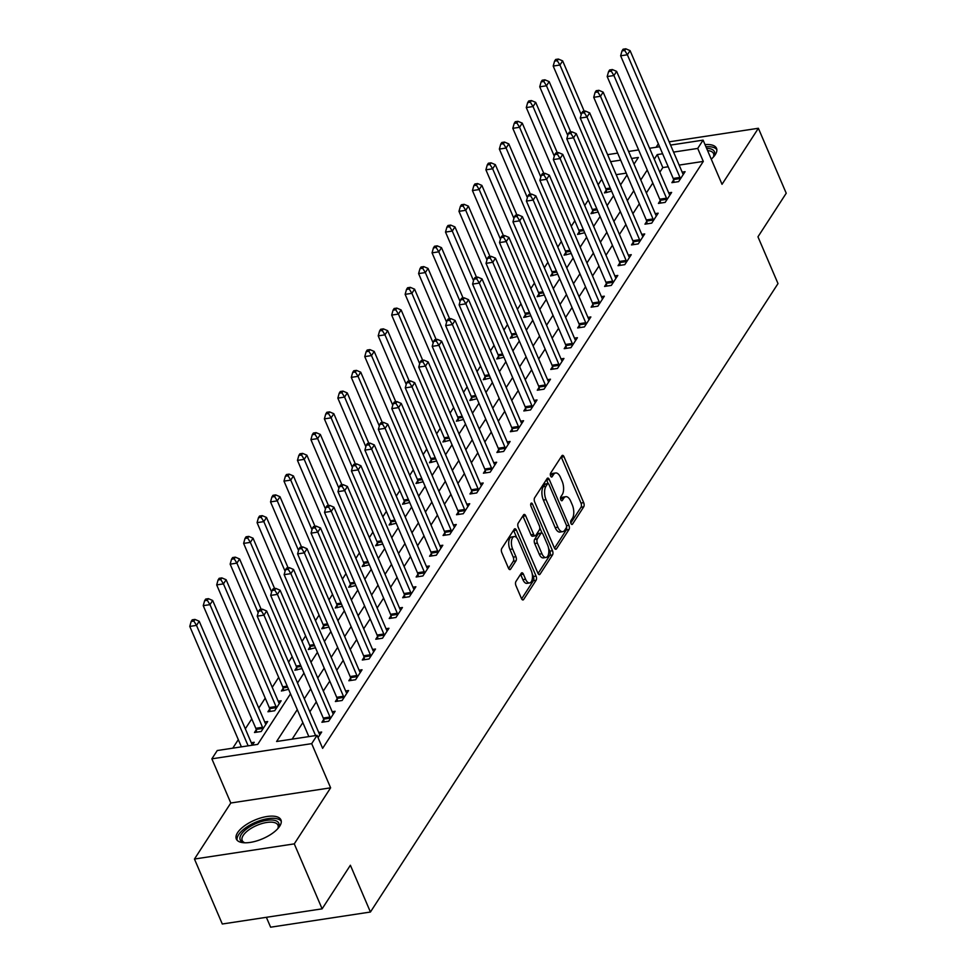 <?xml version="1.0" encoding="UTF-8"?>
<svg xmlns="http://www.w3.org/2000/svg" width="976" height="976" viewBox="0 0 976 976"><rect width="100%" height="100%" fill="white"/><g stroke="black" fill="none" stroke-linecap="round" stroke-linejoin="round"><path stroke-width="1.46" d="M570.984 523.502A2.135 1.025 81.4 0 0 572.046 524.478A2.135 1.025 81.4 0 0 572.497 524.149L583.721 506.837A3.05 1.464 81.4 0 0 583.685 502.652L564.006 456.744A3.05 1.464 81.4 0 0 562.493 455.353A3.05 1.464 81.4 0 0 561.859 455.816L550.623 473.14A2.135 1.025 81.4 0 0 550.647 476.056A2.135 1.025 81.4 0 0 551.708 477.032A2.135 1.025 81.4 0 0 552.16 476.703L553.612 474.47A9.772 4.697 81.4 0 1 555.637 472.97A9.772 4.697 81.4 0 1 560.492 477.41L562.127 481.241A9.772 4.697 81.4 0 1 562.249 494.612L560.797 496.857A2.135 1.025 81.4 0 0 560.822 499.785A2.135 1.025 81.4 0 0 561.883 500.761A2.135 1.025 81.4 0 0 562.322 500.432L563.774 498.187A9.772 4.697 81.4 0 1 565.812 496.686A9.772 4.697 81.4 0 1 570.655 501.139L572.302 504.958A9.772 4.697 81.4 0 1 572.412 518.341L570.96 520.574A2.135 1.025 81.4 0 0 570.984 523.502M279.673 826.257A24.266 10.126 -23.2 0 0 280.942 819.901A24.266 10.126 -23.2 0 0 260.921 817.888A24.266 10.126 -23.2 0 0 237.595 832.65A24.266 10.126 -23.2 0 0 236.326 839.018A24.266 10.126 -23.2 0 0 256.334 841.031A24.266 10.126 -23.2 0 0 279.673 826.257M711.26 159.149A24.266 10.126 -23.2 0 0 715.249 154.659A24.266 10.126 -23.2 0 0 716.506 148.303A24.266 10.126 -23.2 0 0 705.026 144.619M515.926 581.501A3.05 1.464 81.4 0 0 515.962 585.685L521.477 598.556A3.05 1.464 81.4 0 0 523.002 599.947A3.05 1.464 81.4 0 0 523.636 599.484L536.105 580.256A3.05 1.464 81.4 0 0 536.068 576.072L516.389 530.163A3.05 1.464 81.4 0 0 514.877 528.772A3.05 1.464 81.4 0 0 514.242 529.236L501.774 548.463A3.05 1.464 81.4 0 0 501.81 552.648L508.472 568.203A3.05 1.464 81.4 0 0 509.984 569.594A3.05 1.464 81.4 0 0 510.619 569.13L515.962 560.895A3.05 1.464 81.4 0 0 515.926 556.723L512.62 549A8.174 3.928 81.4 0 1 514.218 536.568A8.174 3.928 81.4 0 1 518.268 540.289L531.225 570.509A8.174 3.928 81.4 0 1 529.626 582.94A8.174 3.928 81.4 0 1 525.576 579.232L523.417 574.193A3.05 1.464 81.4 0 0 521.892 572.802A3.05 1.464 81.4 0 0 521.257 573.266L515.926 581.501M322.117 908.839L222.296 924.004L194.456 859.039L294.276 843.874L322.117 908.839L350.384 865.248L370.429 912.023L778.006 283.589L757.962 236.814L786.229 193.236L758.376 128.271L722.033 184.305L703.098 140.129L697.718 148.425L703.293 161.418L322.629 748.348L317.066 735.355L311.686 743.651L211.865 758.828L217.245 750.532L257.713 744.383L290.506 693.826M294.276 843.874L330.62 787.827L311.686 743.651M554.356 547.878A3.05 1.464 81.4 0 0 555.869 549.268A3.05 1.464 81.4 0 0 556.503 548.805L568.971 529.565A3.05 1.464 81.4 0 0 568.935 525.393L549.256 479.472A3.05 1.464 81.4 0 0 547.743 478.081A3.05 1.464 81.4 0 0 547.109 478.557L534.641 497.784A3.05 1.464 81.4 0 0 534.677 501.969L554.356 547.878M552.538 554.905L540.07 574.144A3.05 1.464 81.4 0 1 539.435 574.608A3.05 1.464 81.4 0 1 537.922 573.217L518.244 527.308A3.05 1.464 81.4 0 1 518.207 523.124L523.539 514.901A3.05 1.464 81.4 0 1 524.173 514.425A3.05 1.464 81.4 0 1 525.686 515.816L533.677 534.433A3.05 1.464 81.4 0 0 535.19 535.824A3.05 1.464 81.4 0 0 535.824 535.36L539.362 529.895A3.05 1.464 81.4 0 0 539.325 525.722L531.017 506.337A2.135 1.025 81.4 0 1 531.432 503.079A2.135 1.025 81.4 0 1 532.493 504.055L552.501 550.732A3.05 1.464 81.4 0 1 552.538 554.905L549.842 555.32L538.057 573.498M758.376 128.271L669.17 141.837M703.293 161.418L679.137 165.09M668.194 166.762L662.826 167.579L659.825 172.191M652.81 183.012L646.368 192.943M639.353 203.764L632.912 213.707M625.897 224.517L619.443 234.46M612.428 245.281L605.986 255.212M598.971 266.033L592.53 275.964M585.515 286.785L579.073 296.716M572.046 307.538L565.604 317.468M558.589 328.29L552.148 338.221M545.133 349.042L538.691 358.985M531.664 369.794L525.222 379.737M518.207 390.559L511.766 400.489M504.751 411.311L498.309 421.242M491.294 432.063L484.84 441.994M477.825 452.815L471.384 462.746M464.369 473.567L457.927 483.498M450.912 494.32L444.47 504.263M437.443 515.072L431.002 525.015M423.987 535.836L417.545 545.767M410.53 556.588L404.088 566.519M397.061 577.341L390.62 587.271M383.605 598.093L377.163 608.024M370.148 618.845L363.706 628.788M356.691 639.597L350.25 649.54M343.223 660.362L336.781 670.292M329.766 681.114L323.324 691.045M316.309 701.866L309.868 711.797M302.841 722.618L292.129 739.149M673.635 179.962L671.891 182.658L678.625 181.634L685.091 171.678L682.151 172.118M660.179 200.714L658.422 203.411L665.168 202.386L671.634 192.431L668.694 192.87M646.722 221.467L644.965 224.175L651.712 223.138L658.166 213.183L655.238 213.634M633.253 242.219L631.509 244.927L638.255 243.902L644.709 233.935L641.769 234.386M619.797 262.971L618.04 265.679L624.786 264.655L631.252 254.687L628.312 255.139M606.34 283.735L604.583 286.432L611.33 285.407L617.796 275.439L614.856 275.891M592.871 304.488L591.127 307.184L597.873 306.159L604.327 296.204L601.387 296.643M579.415 325.24L577.67 327.936L584.404 326.911L590.87 316.956L587.93 317.395M565.958 345.992L564.201 348.688L570.948 347.663L577.414 337.708L574.474 338.147M552.501 366.744L550.745 369.453L557.491 368.428L563.945 358.46L561.005 358.912M539.033 387.496L537.288 390.205L544.022 389.18L550.488 379.213L547.548 379.664M525.576 408.249L523.819 410.957L530.566 409.932L537.032 399.965L534.092 400.416M512.119 429.013L510.363 431.709L517.109 430.684L523.563 420.717L520.635 421.168M498.651 449.765L496.906 452.461L503.653 451.437L510.106 441.481L507.166 441.921M485.194 470.517L483.437 473.214L490.184 472.189L496.65 462.234L493.71 462.673M471.737 491.27L469.981 493.966L476.727 492.941L483.193 482.986L480.253 483.425M458.269 512.022L456.524 514.73L463.271 513.705L469.724 503.738L466.784 504.189M444.812 532.774L443.067 535.482L449.802 534.458L456.268 524.49L453.328 524.942M431.355 553.538L429.599 556.235L436.345 555.21L442.811 545.242L439.871 545.694M417.899 574.291L416.142 576.987L422.889 575.962L429.342 565.995L426.414 566.446M404.43 595.043L402.685 597.739L409.42 596.714L415.886 586.759L412.946 587.198M390.973 615.795L389.217 618.491L395.963 617.466L402.429 607.511L399.489 607.95M377.517 636.547L375.76 639.243L382.507 638.219L388.96 628.263L386.032 628.715M364.048 657.299L362.303 660.008L369.05 658.983L375.504 649.016L372.564 649.467M350.591 678.052L348.847 680.76L355.581 679.735L362.047 669.768L359.107 670.219M337.135 698.816L335.378 701.512L342.125 700.487L348.591 690.52L345.65 690.971M323.666 719.568L321.921 722.264L328.668 721.24L335.122 711.272L332.182 711.724M318.725 732.476L321.665 732.037L318.042 737.624M601.728 179.291L598.166 184.793M588.272 200.043L584.697 205.546M574.815 220.796L571.241 226.298M561.346 241.548L557.784 247.05M547.89 262.3L544.315 267.802M534.433 283.052L530.859 288.554M520.964 303.804L517.402 309.319M507.508 324.569L503.945 330.071M494.051 345.321L490.477 350.823M480.595 366.073L477.02 371.575M467.126 386.825L463.563 392.328M453.669 407.578L450.095 413.08M440.213 428.33L436.638 433.832M426.744 449.082L423.181 454.596M413.287 469.846L409.713 475.349M399.831 490.599L396.256 496.101M386.374 511.351L382.799 516.853M372.905 532.103L369.343 537.605M359.449 552.855L355.874 558.357M345.992 573.607L342.417 579.122M332.523 594.36L328.961 599.874M319.067 615.124L315.492 620.626M305.61 635.876L302.035 641.378M292.141 656.628L288.579 662.131M278.685 677.381L272.243 687.311M265.228 698.133L258.786 708.064M251.771 718.885L245.318 728.828M238.303 739.649L232.776 748.165M626.226 173.142L616.173 174.667M606.194 190.21L604.437 192.919L611.623 191.223M592.737 210.962L590.98 213.671L598.154 211.975M579.268 231.727L577.524 234.423L584.697 232.727M565.812 252.479L564.067 255.175L571.241 253.479M552.355 273.231L550.598 275.927L557.784 274.244M538.898 293.983L537.142 296.68L544.315 294.996M525.43 314.736L523.685 317.444L530.859 315.748M511.973 335.488L510.216 338.196L517.402 336.5M498.516 356.24L496.76 358.948L503.933 357.253M485.048 377.004L483.303 379.701L490.477 378.005M471.591 397.757L469.846 400.453L477.02 398.757M458.134 418.509L456.378 421.205L463.551 419.521M444.678 439.261L442.921 441.957L450.095 440.274M431.209 460.013L429.464 462.722L436.638 461.026M417.752 480.765L415.996 483.474L423.181 481.778M404.296 501.518L402.539 504.226L409.713 502.53M390.827 522.282L389.082 524.978L396.256 523.282M377.37 543.034L375.614 545.73L382.799 544.047M363.914 563.786L362.157 566.483L369.331 564.799M350.445 584.539L348.7 587.235L355.874 585.551M336.988 605.291L335.244 607.999L342.417 606.303M323.532 626.043L321.775 628.751L328.949 627.056M310.075 646.807L308.318 649.504L315.492 647.808M296.606 667.56L294.862 670.256L302.035 668.56M283.15 688.312L281.393 691.008L288.579 689.324M269.693 709.064L267.936 711.76L274.683 710.735L281.137 700.78L278.209 701.219M256.224 729.816L254.48 732.512L261.226 731.488L267.68 721.532L264.74 721.984M251.283 742.736L254.224 742.285L252.333 745.2M266.375 917.306L270.62 927.2L370.429 912.023M330.62 787.827L230.8 803.004L194.456 859.039M230.8 803.004L211.865 758.828M658.349 143.777L656.079 147.278M297.277 709.625L276.598 741.504L317.066 735.355M662.631 153.769L657.251 154.586L654.262 159.198M647.247 170.019L640.805 179.95M633.778 190.771L627.336 200.714M620.321 211.524L613.88 221.467M606.865 232.288L600.423 242.219M593.396 253.04L586.954 262.971M579.939 273.792L573.498 283.723M566.483 294.545L560.041 304.475M553.026 315.297L546.572 325.228M539.557 336.049L533.116 345.992M526.101 356.801L519.659 366.744M512.644 377.566L506.202 387.496M499.175 398.318L492.734 408.249M485.719 419.07L479.277 429.001M472.262 439.822L465.82 449.753M458.805 460.574L452.352 470.505M445.337 481.327L438.895 491.27M431.88 502.079L425.438 512.022M418.423 522.843L411.982 532.774M404.955 543.595L398.513 553.526M391.498 564.348L385.056 574.278M378.041 585.1L371.6 595.031M364.573 605.852L358.131 615.783M351.116 626.604L344.674 636.547M337.659 647.369L331.218 657.299M324.203 668.121L317.749 678.052M310.734 688.873L304.292 698.804M697.718 148.425L673.574 152.097M607.597 154.647L617.649 153.122M628.581 151.463L638.633 149.926M649.577 148.267L659.617 146.742M670.561 145.082L703.098 140.129M634.022 164.151L638.365 157.453L631.594 158.478M620.651 160.149L610.61 161.674M297.521 683.005L303.963 673.074M310.978 662.253L317.42 652.31M324.447 641.488L330.888 631.557M337.903 620.736L344.345 610.805M351.36 599.984L357.802 590.053M364.817 579.232L371.27 569.301M378.285 558.479L384.727 548.549M391.742 537.727L398.184 527.784M405.199 516.975L411.64 507.032M418.667 496.211L425.109 486.28M432.124 475.458L438.566 465.528M445.581 454.706L452.022 444.775M459.049 433.954L465.491 424.023M472.506 413.202L478.948 403.271M485.963 392.45L492.404 382.507M499.419 371.697L505.873 361.754M512.888 350.933L519.33 341.002M526.345 330.181L532.786 320.25M539.801 309.429L546.243 299.498M553.27 288.676L559.712 278.746M566.727 267.924L573.168 257.993M580.183 247.172L586.625 237.229M593.64 226.42L600.094 216.477M607.109 205.655L613.55 195.725M620.565 184.903L627.007 174.972M662.826 167.579L657.251 154.586M565.812 496.686L563.115 497.101A9.772 4.697 81.4 0 0 561.078 498.602L563.774 498.187M560.639 499.273L561.078 498.602M555.637 472.97L552.941 473.372A9.772 4.697 81.4 0 0 550.915 474.873L553.612 474.47M550.476 475.544L550.915 474.873M570.814 522.99L581.025 507.239A3.05 1.464 81.4 0 0 580.988 503.067L561.31 457.146A3.05 1.464 81.4 0 0 561.176 456.866M548.158 483.608L546.56 479.887A3.05 1.464 81.4 0 0 546.426 479.606M554.49 548.158L566.275 529.98A3.05 1.464 81.4 0 0 566.568 526.833M566.287 527.784A2.135 1.025 81.4 0 0 566.263 524.868L548.988 484.56A2.135 1.025 81.4 0 0 547.926 483.596A2.135 1.025 81.4 0 0 547.475 483.913L545.95 486.28A9.772 4.697 81.4 0 0 546.06 499.663L557.869 527.211A9.772 4.697 81.4 0 0 562.725 531.652A9.772 4.697 81.4 0 0 564.75 530.151L566.287 527.784M547.926 483.596L545.23 483.998A2.135 1.025 81.4 0 0 544.779 484.328L547.475 483.913M562.725 531.652L560.029 532.066A9.772 4.697 81.4 0 1 555.173 527.613L543.364 500.066A9.772 4.697 81.4 0 1 543.254 486.695L544.779 484.328M535.19 535.824L532.493 536.239A3.05 1.464 81.4 0 1 530.981 534.848L522.99 516.231A3.05 1.464 81.4 0 0 522.855 515.95M539.789 527.748L542.083 533.128M548.561 548.231L549.805 551.135L552.501 550.732M541.948 553.758A8.174 3.928 81.4 0 0 546.011 557.479A8.174 3.928 81.4 0 0 547.609 545.035L543.046 534.397A3.05 1.464 81.4 0 0 541.534 533.006A3.05 1.464 81.4 0 0 540.899 533.469L537.349 538.935A3.05 1.464 81.4 0 0 537.386 543.107L541.948 553.758L539.252 554.173A8.174 3.928 81.4 0 0 543.315 557.882L546.011 557.479M541.534 533.006L538.825 533.408A3.05 1.464 81.4 0 0 538.191 533.884L540.899 533.469M539.252 554.173L534.689 543.522A3.05 1.464 81.4 0 1 534.653 539.338L538.191 533.884M549.842 555.32A3.05 1.464 81.4 0 0 549.805 551.135M529.626 582.94L526.93 583.355A8.174 3.928 81.4 0 1 522.88 579.634L520.72 574.608A3.05 1.464 81.4 0 0 520.586 574.315M514.218 536.568L511.522 536.983A8.174 3.928 81.4 0 0 509.923 549.415L512.62 549M508.606 568.496L513.266 561.31A3.05 1.464 81.4 0 0 513.23 557.125L509.923 549.415M516.816 537.861L513.693 530.566A3.05 1.464 81.4 0 0 513.559 530.285M521.611 598.849L533.408 580.659A3.05 1.464 81.4 0 0 533.372 576.487L532.176 573.705M584.221 111.24L562.64 60.878L559.943 65.026L553.197 66.051L605.767 188.71A3.111 1.488 -98.6 0 1 606.108 189.795L606.682 192.577M557.284 60.719L558.357 59.048L555.661 59.463L554.588 61.122L557.284 60.719L559.943 65.026L581.22 114.656M558.357 59.048L562.64 60.878M553.197 66.051L554.588 61.122M680.382 178.937L680.296 178.523A3.111 1.488 81.4 0 0 679.955 177.437L627.385 54.778L630.081 50.63L682.651 173.277A3.111 1.488 81.4 0 0 683.139 174.131L683.334 174.375M674.123 182.317L673.55 179.547A3.111 1.488 81.4 0 0 673.208 178.462L620.638 55.803L627.385 54.778L624.725 50.459L625.799 48.8L623.103 49.215L622.029 50.874L624.725 50.459M622.029 50.874L620.638 55.803M630.081 50.63L625.799 48.8M570.765 132.004L549.171 81.63L546.487 85.778L539.74 86.803L592.31 209.462A3.111 1.488 -98.6 0 1 592.652 210.548L593.225 213.329M543.815 81.472L544.901 79.812L542.205 80.215L541.119 81.874L543.815 81.472L546.487 85.778L567.751 135.42M544.901 79.812L549.171 81.63M539.74 86.803L541.119 81.874M557.308 152.756L535.714 102.382L533.03 106.543L526.284 107.567L578.853 230.214A3.111 1.488 -98.6 0 1 579.183 231.312L579.768 234.081M530.358 102.224L531.432 100.565L528.736 100.967L527.662 102.626L530.358 102.224L533.03 106.543L554.295 156.172M531.432 100.565L535.714 102.382M526.284 107.567L527.662 102.626M543.839 173.508L522.258 123.135L519.561 127.295L512.815 128.32L565.385 250.966A3.111 1.488 -98.6 0 1 565.726 252.064L566.3 254.834M516.902 122.976L517.975 121.317L515.279 121.719L514.206 123.391L516.902 122.976L519.561 127.295L540.838 176.924M517.975 121.317L522.258 123.135M512.815 128.32L514.206 123.391M666.925 199.69L666.84 199.275A3.111 1.488 81.4 0 0 666.498 198.189L613.928 75.53L616.625 71.382L669.194 194.029A3.111 1.488 81.4 0 0 669.682 194.883L669.878 195.127M660.667 203.069L660.093 200.3A3.111 1.488 81.4 0 0 659.752 199.214L607.182 76.555L613.928 75.53L611.269 71.211L612.342 69.552L609.646 69.967L608.56 71.626L611.269 71.211M608.56 71.626L607.182 76.555M616.625 71.382L612.342 69.552M653.456 220.442L653.371 220.027A3.111 1.488 81.4 0 0 653.042 218.941L600.472 96.282L603.156 92.134L655.726 214.793A3.111 1.488 81.4 0 0 656.226 215.635L656.421 215.879M647.21 223.833L646.637 221.052A3.111 1.488 81.4 0 0 646.295 219.966L593.725 97.307L600.472 96.282L597.8 91.964L598.886 90.304L596.177 90.719L595.104 92.378L597.8 91.964M595.104 92.378L593.725 97.307M603.156 92.134L598.886 90.304M640 241.194L639.914 240.779A3.111 1.488 81.4 0 0 639.573 239.693L587.003 117.035L589.699 112.887L642.269 235.545A3.111 1.488 81.4 0 0 642.757 236.387L642.964 236.631M633.753 244.586L633.168 241.804A3.111 1.488 81.4 0 0 632.838 240.718L580.269 118.059L587.003 117.035L584.343 112.728L585.417 111.057L582.721 111.471L581.647 113.131L584.343 112.728M581.647 113.131L580.269 118.059M589.699 112.887L585.417 111.057M530.383 194.261L508.801 143.899L506.105 148.047L499.358 149.072L551.928 271.731A3.111 1.488 -98.6 0 1 552.27 272.816L552.843 275.586M503.445 143.728L504.519 142.069L501.823 142.484L500.737 144.143L503.445 143.728L506.105 148.047L527.382 197.677M504.519 142.069L508.801 143.899M499.358 149.072L500.737 144.143M626.543 261.946L626.458 261.531A3.111 1.488 81.4 0 0 626.116 260.446L573.546 137.787L576.243 133.639L628.812 256.298A3.111 1.488 81.4 0 0 629.3 257.152L629.496 257.396M620.285 265.338L619.711 262.556A3.111 1.488 81.4 0 0 619.37 261.47L566.8 138.812L573.546 137.787L570.887 133.48L571.96 131.821L569.264 132.224L568.191 133.883L570.887 133.48M568.191 133.883L566.8 138.812M576.243 133.639L571.96 131.821M706.648 148.389A20.996 8.76 156.8 0 1 710.491 148.84A20.996 8.76 156.8 0 1 713.822 156.282A20.996 8.76 156.8 0 1 713.371 157.063M713.358 157.075A19.447 8.113 -23.2 0 0 713.529 153.574A19.447 8.113 -23.2 0 0 709.918 150.963A19.447 8.113 -23.2 0 0 707.588 150.597M716.848 149.694A24.107 10.053 -23.2 0 0 712.773 147.205A24.107 10.053 -23.2 0 0 705.953 146.778M244.842 842.788A20.996 8.76 156.8 0 1 243.963 842.581A20.996 8.76 156.8 0 1 241.316 834.309A20.996 8.76 156.8 0 1 266.058 820.45A20.996 8.76 156.8 0 1 278.258 827.88A20.996 8.76 156.8 0 1 277.806 828.661A19.447 8.113 -23.2 0 0 277.953 825.171A19.447 8.113 -23.2 0 0 261.922 823.561A19.447 8.113 -23.2 0 0 243.219 835.395A19.447 8.113 -23.2 0 0 242.207 840.495A19.447 8.113 -23.2 0 0 244.854 842.788M281.271 821.292A24.107 10.053 -23.2 0 0 260.86 820.328A24.107 10.053 -23.2 0 0 238.62 834.712A24.107 10.053 -23.2 0 0 237.107 840.226M516.926 215.013L495.332 164.651L492.648 168.799L485.902 169.824L538.471 292.483A3.111 1.488 -98.6 0 1 538.813 293.569L539.386 296.338M489.976 164.48L491.062 162.821L488.354 163.236L487.28 164.895L489.976 164.48L492.648 168.799L513.913 218.429M491.062 162.821L495.332 164.651M485.902 169.824L487.28 164.895M503.457 235.765L481.876 185.403L479.179 189.551L472.445 190.576L525.015 313.235A3.111 1.488 -98.6 0 1 525.344 314.321L525.93 317.102M476.52 185.233L477.593 183.573L474.897 183.988L473.824 185.647L476.52 185.233L479.179 189.551L500.456 239.181M477.593 183.573L481.876 185.403M472.445 190.576L473.824 185.647M490.001 256.517L468.419 206.156L465.723 210.304L458.976 211.328L511.546 333.987A3.111 1.488 -98.6 0 1 511.888 335.073L512.461 337.855M463.063 205.997L464.137 204.326L461.441 204.74L460.367 206.4L463.063 205.997L465.723 210.304L487 259.933M464.137 204.326L468.419 206.156M458.976 211.328L460.367 206.4M476.544 277.282L454.95 226.908L452.266 231.056L445.52 232.081L498.089 354.739A3.111 1.488 -98.6 0 1 498.431 355.837L499.004 358.607M449.594 226.749L450.68 225.09L447.984 225.493L446.898 227.152L449.594 226.749L452.266 231.056L473.531 280.698M450.68 225.09L454.95 226.908M445.52 232.081L446.898 227.152M463.088 298.034L441.494 247.66L438.797 251.82L432.063 252.845L484.633 375.492A3.111 1.488 -98.6 0 1 484.962 376.59L485.548 379.359M436.138 247.501L437.211 245.842L434.515 246.245L433.442 247.904L436.138 247.501L438.797 251.82L460.074 301.45M437.211 245.842L441.494 247.66M432.063 252.845L433.442 247.904M613.087 282.711L612.989 282.296A3.111 1.488 81.4 0 0 612.66 281.198L560.09 158.551L562.774 154.391L615.344 277.05A3.111 1.488 81.4 0 0 615.844 277.904L616.039 278.148M606.828 286.09L606.255 283.321A3.111 1.488 81.4 0 0 605.913 282.223L553.343 159.576L560.09 158.551L557.418 154.232L558.504 152.573L555.808 152.976L554.722 154.635L557.418 154.232M554.722 154.635L553.343 159.576M562.774 154.391L558.504 152.573M599.618 303.463L599.532 303.048A3.111 1.488 81.4 0 0 599.191 301.95L546.621 179.303L549.317 175.155L601.887 297.802A3.111 1.488 81.4 0 0 602.387 298.656L602.582 298.9M593.371 306.842L592.786 304.073A3.111 1.488 81.4 0 0 592.456 302.975L539.887 180.328L546.621 179.303L543.961 174.985L545.035 173.325L542.339 173.74L541.265 175.399L543.961 174.985M541.265 175.399L539.887 180.328M549.317 175.155L545.035 173.325M586.161 324.215L586.076 323.8A3.111 1.488 81.4 0 0 585.734 322.714L533.164 200.056L535.861 195.908L588.43 318.554A3.111 1.488 81.4 0 0 588.918 319.408L589.114 319.652M579.903 327.594L579.329 324.825A3.111 1.488 81.4 0 0 578.988 323.739L526.418 201.08L533.164 200.056L530.505 195.737L531.578 194.078L528.882 194.492L527.809 196.152L530.505 195.737M527.809 196.152L526.418 201.08M535.861 195.908L531.578 194.078M572.705 344.967L572.619 344.552A3.111 1.488 81.4 0 0 572.278 343.467L519.708 220.808L522.404 216.66L574.974 339.306A3.111 1.488 81.4 0 0 575.462 340.16L575.657 340.404M566.446 348.347L565.873 345.577A3.111 1.488 81.4 0 0 565.531 344.491L512.961 221.833L519.708 220.808L517.048 216.489L518.122 214.83L515.426 215.245L514.34 216.904L517.048 216.489M514.34 216.904L512.961 221.833M522.404 216.66L518.122 214.83M559.236 365.719L559.15 365.305A3.111 1.488 81.4 0 0 558.821 364.219L506.251 241.56L508.935 237.412L561.505 360.071A3.111 1.488 81.4 0 0 562.005 360.913L562.2 361.157M552.989 369.111L552.404 366.329A3.111 1.488 81.4 0 0 552.074 365.244L499.505 242.585L506.251 241.56L503.579 237.241L504.653 235.582L501.957 235.997L500.883 237.656L503.579 237.241M500.883 237.656L499.505 242.585M508.935 237.412L504.653 235.582M449.619 318.786L428.037 268.424L425.341 272.572L418.594 273.597L471.164 396.244A3.111 1.488 -98.6 0 1 471.506 397.342L472.079 400.111M422.681 268.254L423.755 266.594L421.059 267.009L419.985 268.668L422.681 268.254L425.341 272.572L446.618 322.202M423.755 266.594L428.037 268.424M418.594 273.597L419.985 268.668M545.779 386.472L545.694 386.057A3.111 1.488 81.4 0 0 545.352 384.971L492.782 262.312L495.479 258.164L548.048 380.823A3.111 1.488 81.4 0 0 548.536 381.665L548.732 381.909M539.533 389.863L538.947 387.082A3.111 1.488 81.4 0 0 538.606 385.996L486.036 263.337L492.782 262.312L490.123 258.006L491.196 256.334L488.5 256.749L487.427 258.408L490.123 258.006M487.427 258.408L486.036 263.337M495.479 258.164L491.196 256.334M436.162 339.538L414.58 289.177L411.884 293.325L405.138 294.349L457.707 417.008A3.111 1.488 -98.6 0 1 458.049 418.094L458.622 420.863M409.225 289.006L410.298 287.347L407.602 287.761L406.516 289.421L409.225 289.006L411.884 293.325L433.149 342.954M410.298 287.347L414.58 289.177M405.138 294.349L406.516 289.421M532.323 407.224L532.237 406.809A3.111 1.488 81.4 0 0 531.896 405.723L479.326 283.064L482.022 278.916L534.592 401.575A3.111 1.488 81.4 0 0 535.08 402.429L535.275 402.673M526.064 410.615L525.491 407.846A3.111 1.488 81.4 0 0 525.149 406.748L472.579 284.101L479.326 283.064L476.666 278.758L477.74 277.099L475.044 277.501L473.97 279.16L476.666 278.758M473.97 279.16L472.579 284.101M482.022 278.916L477.74 277.099M422.706 360.29L401.112 309.929L398.428 314.077L391.681 315.102L444.251 437.76A3.111 1.488 -98.6 0 1 444.58 438.846L445.166 441.616M395.756 309.758L396.842 308.099L394.133 308.514L393.06 310.173L395.756 309.758L398.428 314.077L419.692 363.706M396.842 308.099L401.112 309.929M391.681 315.102L393.06 310.173M518.854 427.988L518.768 427.573A3.111 1.488 81.4 0 0 518.439 426.475L465.869 303.829L468.553 299.669L521.123 422.327A3.111 1.488 81.4 0 0 521.623 423.181L521.818 423.425M512.607 431.368L512.034 428.598A3.111 1.488 81.4 0 0 511.692 427.5L459.123 304.854L465.869 303.829L463.197 299.51L464.283 297.851L461.575 298.253L460.501 299.913L463.197 299.51M460.501 299.913L459.123 304.854M468.553 299.669L464.283 297.851M409.237 381.043L387.655 330.681L384.959 334.829L378.212 335.854L430.782 458.513A3.111 1.488 -98.6 0 1 431.124 459.598L431.709 462.38M382.299 330.51L383.373 328.851L380.677 329.266L379.603 330.925L382.299 330.51L384.959 334.829L406.236 384.459M383.373 328.851L387.655 330.681M378.212 335.854L379.603 330.925M505.397 448.74L505.312 448.326A3.111 1.488 81.4 0 0 504.97 447.228L452.4 324.581L455.097 320.433L507.666 443.08A3.111 1.488 81.4 0 0 508.154 443.934L508.362 444.178M499.151 452.12L498.565 449.35A3.111 1.488 81.4 0 0 498.236 448.252L445.666 325.606L452.4 324.581L449.741 320.262L450.814 318.603L448.118 319.018L447.045 320.677L449.741 320.262M447.045 320.677L445.666 325.606M455.097 320.433L450.814 318.603M395.78 401.795L374.198 351.433L371.502 355.581L364.756 356.606L417.325 479.265A3.111 1.488 -98.6 0 1 417.667 480.351L418.24 483.132M368.843 351.275L369.916 349.615L367.22 350.018L366.146 351.677L368.843 351.275L371.502 355.581L392.779 405.223M369.916 349.615L374.198 351.433M364.756 356.606L366.146 351.677M491.941 469.493L491.855 469.078A3.111 1.488 81.4 0 0 491.514 467.992L438.944 345.333L441.64 341.185L494.21 463.832A3.111 1.488 81.4 0 0 494.698 464.686L494.893 464.93M485.682 472.872L485.109 470.103A3.111 1.488 81.4 0 0 484.767 469.017L432.197 346.358L438.944 345.333L436.284 341.014L437.358 339.355L434.662 339.77L433.588 341.429L436.284 341.014M433.588 341.429L432.197 346.358M441.64 341.185L437.358 339.355M382.324 422.559L360.73 372.185L358.046 376.333L351.299 377.37L403.869 500.017A3.111 1.488 -98.6 0 1 404.21 501.115L404.784 503.884M355.374 372.027L356.46 370.368L353.751 370.77L352.678 372.429L355.374 372.027L358.046 376.333L379.31 425.975M356.46 370.368L360.73 372.185M351.299 377.37L352.678 372.429M478.484 490.245L478.386 489.83A3.111 1.488 81.4 0 0 478.057 488.744L425.487 366.085L428.171 361.937L480.741 484.596A3.111 1.488 81.4 0 0 481.241 485.438L481.436 485.682M472.225 493.624L471.652 490.855A3.111 1.488 81.4 0 0 471.31 489.769L418.741 367.11L425.487 366.085L422.815 361.767L423.901 360.107L421.205 360.522L420.119 362.181L422.815 361.767M420.119 362.181L418.741 367.11M428.171 361.937L423.901 360.107M368.855 443.311L347.273 392.938L344.577 397.098L337.842 398.123L390.412 520.769A3.111 1.488 -98.6 0 1 390.742 521.867L391.327 524.637M341.917 392.779L342.991 391.12L340.295 391.522L339.221 393.194L341.917 392.779L344.577 397.098L365.854 446.727M342.991 391.12L347.273 392.938M337.842 398.123L339.221 393.194M355.398 464.064L333.816 413.702L331.12 417.85L324.374 418.875L376.943 541.521A3.111 1.488 -98.6 0 1 377.285 542.619L377.858 545.389M328.461 413.531L329.534 411.872L326.838 412.287L325.764 413.946L328.461 413.531L331.12 417.85L352.397 467.48M329.534 411.872L333.816 413.702M324.374 418.875L325.764 413.946M341.942 484.816L320.348 434.454L317.664 438.602L310.917 439.627L363.487 562.286A3.111 1.488 -98.6 0 1 363.828 563.372L364.402 566.141M314.992 434.283L316.078 432.624L313.381 433.039L312.296 434.698L314.992 434.283L317.664 438.602L338.928 488.232M316.078 432.624L320.348 434.454M310.917 439.627L312.296 434.698M328.485 505.568L306.891 455.206L304.207 459.354L297.46 460.379L350.03 583.038A3.111 1.488 -98.6 0 1 350.36 584.124L350.945 586.905M301.535 455.036L302.609 453.376L299.913 453.791L298.839 455.45L301.535 455.036L304.207 459.354L325.472 508.984M302.609 453.376L306.891 455.206M297.46 460.379L298.839 455.45M315.016 526.32L293.434 475.959L290.738 480.107L283.992 481.131L336.561 603.79A3.111 1.488 -98.6 0 1 336.903 604.876L337.476 607.658M288.079 475.788L289.152 474.129L286.456 474.543L285.382 476.203L288.079 475.788L290.738 480.107L312.015 529.736M289.152 474.129L293.434 475.959M283.992 481.131L285.382 476.203M301.56 547.072L279.978 496.711L277.282 500.859L270.535 501.884L323.105 624.542A3.111 1.488 -98.6 0 1 323.446 625.628L324.02 628.41M274.622 496.552L275.696 494.893L272.999 495.296L271.914 496.955L274.622 496.552L277.282 500.859L298.558 550.501M275.696 494.893L279.978 496.711M270.535 501.884L271.914 496.955M288.103 567.837L266.509 517.463L263.825 521.623L257.078 522.648L309.648 645.295A3.111 1.488 -98.6 0 1 309.99 646.393L310.563 649.162M261.153 517.304L262.239 515.645L259.531 516.048L258.457 517.707L261.153 517.304L263.825 521.623L285.09 571.253M262.239 515.645L266.509 517.463M257.078 522.648L258.457 517.707M274.634 588.589L253.052 538.215L250.356 542.375L243.622 543.4L296.192 666.047A3.111 1.488 -98.6 0 1 296.521 667.145L297.107 669.914M247.697 538.057L248.77 536.397L246.074 536.8L245 538.471L247.697 538.057L250.356 542.375L271.633 592.005M248.77 536.397L253.052 538.215M243.622 543.4L245 538.471M465.015 510.997L464.93 510.582A3.111 1.488 81.4 0 0 464.588 509.496L412.018 386.838L414.715 382.69L467.284 505.348A3.111 1.488 81.4 0 0 467.785 506.19L467.98 506.434M458.769 514.389L458.183 511.607A3.111 1.488 81.4 0 0 457.854 510.521L405.284 387.862L412.018 386.838L409.359 382.519L410.432 380.86L407.736 381.274L406.663 382.934L409.359 382.519M406.663 382.934L405.284 387.862M414.715 382.69L410.432 380.86M451.559 531.749L451.473 531.334A3.111 1.488 81.4 0 0 451.132 530.249L398.562 407.59L401.258 403.442L453.828 526.101A3.111 1.488 81.4 0 0 454.316 526.942L454.511 527.199M445.3 535.141L444.727 532.359A3.111 1.488 81.4 0 0 444.385 531.273L391.815 408.615L398.562 407.59L395.902 403.283L396.976 401.624L394.28 402.027L393.206 403.686L395.902 403.283M393.206 403.686L391.815 408.615M401.258 403.442L396.976 401.624M438.102 552.501L438.017 552.099A3.111 1.488 81.4 0 0 437.675 551.001L385.105 428.354L387.801 424.194L440.371 546.853A3.111 1.488 81.4 0 0 440.859 547.707L441.054 547.951M431.843 555.893L431.27 553.124A3.111 1.488 81.4 0 0 430.928 552.026L378.359 429.379L385.105 428.354L382.446 424.035L383.519 422.376L380.823 422.779L379.737 424.438L382.446 424.035M379.737 424.438L378.359 429.379M387.801 424.194L383.519 422.376M424.633 573.266L424.548 572.851A3.111 1.488 81.4 0 0 424.218 571.753L371.649 449.106L374.333 444.946L426.902 567.605A3.111 1.488 81.4 0 0 427.403 568.459L427.598 568.703M418.387 576.645L417.801 573.876A3.111 1.488 81.4 0 0 417.472 572.778L364.902 450.131L371.649 449.106L368.977 444.788L370.063 443.128L367.354 443.531L366.281 445.202L368.977 444.788M366.281 445.202L364.902 450.131M374.333 444.946L370.063 443.128M411.177 594.018L411.091 593.603A3.111 1.488 81.4 0 0 410.75 592.505L358.18 469.859L360.876 465.711L413.446 588.357A3.111 1.488 81.4 0 0 413.934 589.211L414.129 589.455M404.93 597.397L404.345 594.628A3.111 1.488 81.4 0 0 404.003 593.542L351.433 470.883L358.18 469.859L355.52 465.54L356.594 463.881L353.898 464.295L352.824 465.955L355.52 465.54M352.824 465.955L351.433 470.883M360.876 465.711L356.594 463.881M397.72 614.77L397.635 614.355A3.111 1.488 81.4 0 0 397.293 613.27L344.723 490.611L347.419 486.463L399.989 609.109A3.111 1.488 81.4 0 0 400.477 609.963L400.672 610.207M391.461 618.15L390.888 615.38A3.111 1.488 81.4 0 0 390.546 614.294L337.977 491.636L344.723 490.611L342.064 486.292L343.137 484.633L340.441 485.048L339.367 486.707L342.064 486.292M339.367 486.707L337.977 491.636M347.419 486.463L343.137 484.633M384.251 635.522L384.166 635.108A3.111 1.488 81.4 0 0 383.836 634.022L331.267 511.363L333.951 507.215L386.52 629.874A3.111 1.488 81.4 0 0 387.021 630.716L387.216 630.96M378.005 638.914L377.431 636.132A3.111 1.488 81.4 0 0 377.09 635.047L324.52 512.388L331.267 511.363L328.595 507.044L329.681 505.385L326.984 505.8L325.899 507.459L328.595 507.044M325.899 507.459L324.52 512.388M333.951 507.215L329.681 505.385M370.795 656.275L370.709 655.86A3.111 1.488 81.4 0 0 370.368 654.774L317.798 532.115L320.494 527.967L373.064 650.626A3.111 1.488 81.4 0 0 373.564 651.468L373.759 651.712M364.548 659.666L363.963 656.885A3.111 1.488 81.4 0 0 363.633 655.799L311.063 533.14L317.798 532.115L315.138 527.809L316.212 526.137L313.516 526.552L312.442 528.211L315.138 527.809M312.442 528.211L311.063 533.14M320.494 527.967L316.212 526.137M261.178 609.341L239.596 558.98L236.9 563.128L230.153 564.152L282.723 686.811A3.111 1.488 -98.6 0 1 283.064 687.897L283.638 690.666M234.24 558.809L235.314 557.15L232.617 557.564L231.544 559.224L234.24 558.809L236.9 563.128L258.176 612.757M235.314 557.15L239.596 558.98M230.153 564.152L231.544 559.224M357.338 677.027L357.253 676.612A3.111 1.488 81.4 0 0 356.911 675.526L304.341 552.867L307.037 548.719L359.607 671.378A3.111 1.488 81.4 0 0 360.095 672.232L360.29 672.476M351.079 680.418L350.506 677.637A3.111 1.488 81.4 0 0 350.164 676.551L297.595 553.892L304.341 552.867L301.682 548.561L302.755 546.902L300.059 547.304L298.985 548.963L301.682 548.561M298.985 548.963L297.595 553.892M307.037 548.719L302.755 546.902M279.392 703.476L279.197 703.232A3.111 1.488 -98.6 0 1 278.697 702.378L226.127 579.732L223.443 583.88L216.696 584.905L269.266 707.563A3.111 1.488 -98.6 0 1 269.608 708.649L270.181 711.419M220.771 579.561L221.857 577.902L219.161 578.317L218.075 579.976L220.771 579.561L223.443 583.88L276.013 706.539A3.111 1.488 -98.6 0 1 276.342 707.624L276.428 708.039M221.857 577.902L226.127 579.732M216.696 584.905L218.075 579.976M343.881 697.791L343.796 697.376A3.111 1.488 81.4 0 0 343.454 696.278L290.885 573.632L293.569 569.472L346.138 692.13A3.111 1.488 81.4 0 0 346.639 692.984L346.834 693.228M337.623 701.171L337.049 698.401A3.111 1.488 81.4 0 0 336.708 697.303L284.138 574.657L290.885 573.632L288.225 569.313L289.299 567.654L286.602 568.056L285.517 569.716L288.225 569.313M285.517 569.716L284.138 574.657M293.569 569.472L289.299 567.654M265.936 724.229L265.74 723.985A3.111 1.488 -98.6 0 1 265.24 723.143L212.67 600.484L209.974 604.632L203.24 605.657L255.81 728.316A3.111 1.488 -98.6 0 1 256.139 729.401L256.725 732.183M207.315 600.313L208.388 598.654L205.692 599.069L204.618 600.728L207.315 600.313L209.974 604.632L262.544 727.291A3.111 1.488 -98.6 0 1 262.886 728.377L262.971 728.791M208.388 598.654L212.67 600.484M203.24 605.657L204.618 600.728M330.413 718.543L330.327 718.129A3.111 1.488 81.4 0 0 329.998 717.031L277.428 594.384L280.112 590.224L332.682 712.883A3.111 1.488 81.4 0 0 333.182 713.737L333.377 713.981M324.166 721.923L323.581 719.153A3.111 1.488 81.4 0 0 323.251 718.055L270.681 595.409L277.428 594.384L274.756 590.065L275.83 588.406L273.134 588.809L272.06 590.48L274.756 590.065M272.06 590.48L270.681 595.409M280.112 590.224L275.83 588.406M252.467 744.981L252.272 744.737A3.111 1.488 -98.6 0 1 251.784 743.895L199.214 621.236L196.518 625.384L189.771 626.409L241.401 746.86M193.858 621.078L194.932 619.406L192.235 619.821L191.162 621.48L193.858 621.078L196.518 625.384L248.148 745.835M194.932 619.406L199.214 621.236M189.771 626.409L191.162 621.48M315.59 735.575L263.959 615.136L266.655 610.988L319.225 733.635A3.111 1.488 81.4 0 0 319.713 734.489L319.908 734.733M308.843 736.599L257.213 616.161L263.959 615.136L261.3 610.817L262.373 609.158L259.677 609.573L258.603 611.232L261.3 610.817M258.603 611.232L257.213 616.161M266.655 610.988L262.373 609.158M571.521 524.295L572.497 524.149M551.196 476.849L552.16 476.703M561.359 500.578L562.322 500.432M561.31 457.146L564.006 456.744M580.988 503.067L583.685 502.652M581.025 507.239L583.721 506.837M546.56 479.887L549.256 479.472M566.519 525.759L568.935 525.393M566.275 529.98L568.971 529.565M555.124 549.012L556.503 548.805M543.254 486.695L545.95 486.28M543.364 500.066L546.06 499.663M555.173 527.613L557.869 527.211M538.691 574.352L540.07 574.144M522.99 516.231L525.686 515.816M530.981 534.848L533.677 534.433M530.712 504.324L532.493 504.055M534.653 539.338L537.349 538.935M534.689 543.522L537.386 543.107M520.72 574.608L523.417 574.193M522.88 579.634L525.576 579.232M513.23 557.125L515.926 556.723M513.266 561.31L515.962 560.895M509.24 569.337L510.619 569.13M513.693 530.566L516.389 530.163M533.372 576.487L536.068 576.072M533.408 580.659L536.105 580.256M522.258 599.691L523.636 599.484M605.767 188.71L610.244 188.026M606.108 189.795L610.708 189.1M680.296 178.523L673.55 179.547M679.955 177.437L673.208 178.462M592.31 209.462L596.787 208.779M592.652 210.548L597.251 209.852M578.853 230.214L583.331 229.531M579.183 231.312L583.794 230.604M565.385 250.966L569.874 250.295M565.726 252.064L570.326 251.357M666.84 199.275L660.093 200.3M666.498 198.189L659.752 199.214M653.371 220.027L646.637 221.052M653.042 218.941L646.295 219.966M639.914 240.779L633.168 241.804M639.573 239.693L632.838 240.718M551.928 271.731L556.405 271.047M552.27 272.816L556.869 272.121M626.458 261.531L619.711 262.556M626.116 260.446L619.37 261.47M538.471 292.483L542.949 291.8M538.813 293.569L543.412 292.873M525.015 313.235L529.492 312.552M525.344 314.321L529.944 313.625M511.546 333.987L516.023 333.304M511.888 335.073L516.487 334.378M498.089 354.739L502.567 354.056M498.431 355.837L503.03 355.13M484.633 375.492L489.11 374.808M484.962 376.59L489.562 375.882M612.989 282.296L606.255 283.321M612.66 281.198L605.913 282.223M599.532 303.048L592.786 304.073M599.191 301.95L592.456 302.975M586.076 323.8L579.329 324.825M585.734 322.714L578.988 323.739M572.619 344.552L565.873 345.577M572.278 343.467L565.531 344.491M559.15 365.305L552.404 366.329M558.821 364.219L552.074 365.244M471.164 396.244L475.654 395.573M471.506 397.342L476.105 396.634M545.694 386.057L538.947 387.082M545.352 384.971L538.606 385.996M457.707 417.008L462.185 416.325M458.049 418.094L462.648 417.399M532.237 406.809L525.491 407.846M531.896 405.723L525.149 406.748M444.251 437.76L448.728 437.077M444.58 438.846L449.192 438.151M518.768 427.573L512.034 428.598M518.439 426.475L511.692 427.5M430.782 458.513L435.272 457.829M431.124 459.598L435.723 458.903M505.312 448.326L498.565 449.35M504.97 447.228L498.236 448.252M417.325 479.265L421.803 478.582M417.667 480.351L422.266 479.655M491.855 469.078L485.109 470.103M491.514 467.992L484.767 469.017M403.869 500.017L408.346 499.334M404.21 501.115L408.81 500.407M478.386 489.83L471.652 490.855M478.057 488.744L471.31 489.769M390.412 520.769L394.89 520.098M390.742 521.867L395.341 521.16M376.943 541.521L381.421 540.85M377.285 542.619L381.884 541.924M363.487 562.286L367.964 561.603M363.828 563.372L368.428 562.676M350.03 583.038L354.508 582.355M350.36 584.124L354.959 583.428M336.561 603.79L341.051 603.107M336.903 604.876L341.502 604.181M323.105 624.542L327.582 623.859M323.446 625.628L328.046 624.933M309.648 645.295L314.126 644.611M309.99 646.393L314.589 645.685M296.192 666.047L300.669 665.376M296.521 667.145L301.12 666.437M464.93 510.582L458.183 511.607M464.588 509.496L457.854 510.521M451.473 531.334L444.727 532.359M451.132 530.249L444.385 531.273M438.017 552.099L431.27 553.124M437.675 551.001L430.928 552.026M424.548 572.851L417.801 573.876M424.218 571.753L417.472 572.778M411.091 593.603L404.345 594.628M410.75 592.505L404.003 593.542M397.635 614.355L390.888 615.38M397.293 613.27L390.546 614.294M384.166 635.108L377.431 636.132M383.836 634.022L377.09 635.047M370.709 655.86L363.963 656.885M370.368 654.774L363.633 655.799M282.723 686.811L287.2 686.128M283.064 687.897L287.664 687.202M357.253 676.612L350.506 677.637M356.911 675.526L350.164 676.551M269.266 707.563L276.013 706.539M269.608 708.649L276.342 707.624M343.796 697.376L337.049 698.401M343.454 696.278L336.708 697.303M255.81 728.316L262.544 727.291M256.139 729.401L262.886 728.377M330.327 718.129L323.581 719.153M329.998 717.031L323.251 718.055"/></g></svg>

